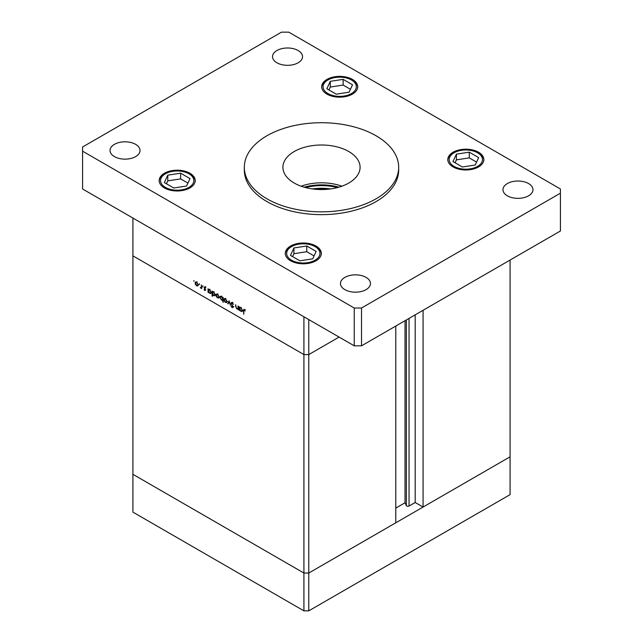 <?xml version="1.0" encoding="UTF-8"?>
<svg xmlns="http://www.w3.org/2000/svg" width="643" height="643" viewBox="0 0 643 643"><rect width="100%" height="100%" fill="white"/><g stroke="black" fill="none" stroke-linecap="round" stroke-linejoin="round"><path stroke-width="0.96" d="M308.769 319.571L308.769 354.582L303.914 354.582L308.769 354.582L339.086 337.077L308.769 354.582L308.769 573.042L303.914 573.042L132.916 474.317L132.916 512.125L303.914 610.85L308.769 610.85L510.084 494.62L510.084 456.811L308.769 573.042L303.914 573.042L303.914 610.85M395.783 326.049L395.783 522.799L308.769 573.042L308.769 610.85M423.07 310.296L423.07 507.046L415.185 502.496L409.044 506.041A1.599 0.924 180 0 1 406.778 506.041A1.599 0.924 180 0 1 406.36 505.631L405.026 502.762L395.783 508.099M423.07 507.046L510.084 456.811L510.084 260.061M303.914 354.582L132.916 255.858L132.916 474.317L303.914 573.042L303.914 316.774L132.916 218.049L132.916 255.858L303.914 354.582M405.026 502.762L405.026 320.712M415.185 502.496L415.185 314.845M337.382 187.587A38.588 22.28 0 0 0 305.618 187.587M338.885 187.177A39.874 23.019 0 0 0 304.115 187.177M238.408 308.761L236.849 309.002L235.692 306.518L235.692 304.694L236.118 307.434L236.913 308.6L237.974 308.262L238.031 306.044L238.408 306.261L238.408 309.846L237.854 309.114M236.913 308.6L238.408 308.013M232.155 302.523L231.014 303.191L232.219 302.564L233.513 304.38L232.219 303.062L231.392 303.416L233.24 307.161L232.195 307.7L231.062 306.213L232.236 307.217L232.862 306.96L231.014 303.191L231.351 302.467M232.605 302.845L231.392 303.416M233.24 307.161L232.195 307.7L233.24 307.097M232.236 307.217L233.192 306.767M229.109 300.892L230.572 305.321L229.133 301.88L228.104 303.89L227.694 303.657L229.109 300.892M226.666 302.531L225.484 302.443L224.303 301.173L223.885 299.654L224.367 298.601L225.484 298.738L227.092 301.511L226.601 302.572M218.773 297.974L217.591 297.886L216.418 296.616L215.992 295.097L216.474 294.044L217.591 294.181L219.199 296.953L218.708 298.014M208.67 289.43L209.69 289.615L211.314 292.412L210.848 293.433L209.682 293.321L208.428 291.866L208.428 292.533L208.043 292.308L208.043 288.731L208.557 289.479M193.921 280.517L193.921 281.329L193.921 280.517M197.883 285.91L196.694 285.822L195.52 284.552L195.094 283.033L195.576 281.98L196.694 282.116L198.301 284.889L197.811 285.95M199.418 283.684L199.418 284.503L199.418 283.684M201.355 284.865L201.733 288.667L201.355 287.919L200.262 287.759L201.283 287.26L201.355 284.865M201.733 287.702L200.592 288.072L201.733 287.413M200.664 287.678L201.733 287.003M202.85 285.669L202.85 286.481L202.85 285.669M205.647 290.049L204.868 290.54L204.072 289.567L205.27 289.848L204.016 287.373L204.924 286.866L205.816 287.863L204.402 287.582L205.647 290.049L204.868 290.54L205.647 290.089M204.868 290.097L205.599 289.663M204.016 287.373L204.924 286.866L204.016 287.373M205.278 287.132L204.402 287.582M212.696 291.753L213.717 291.946L215.341 294.743L214.875 295.756L213.709 295.643L212.455 294.164L212.455 296.302L212.069 296.077L212.069 291.054L212.584 291.809M223.121 299.927L221.473 300.128L219.858 297.331L220.316 296.31L221.481 296.423L222.735 297.878L222.735 297.211L223.121 297.436L223.121 302.459L222.599 300.241M239.911 307.458L240.932 307.651L242.548 310.448L242.081 311.469L240.916 311.349L239.662 309.902L239.662 310.569L239.284 310.344L239.284 306.767L239.791 307.515M244.766 309.87L243.801 311.011L243.801 314.274L243.416 310.746L244.404 309.596L245.208 311.003L243.994 310.055L245.208 309.347M243.713 309.5L244.404 309.596M197.168 285.548L196.694 285.822M195.568 282.759L195.094 283.033M195.472 283.25L196.702 285.379L197.562 285.46L197.923 284.664L196.702 282.558L195.826 282.454L195.472 283.25M210.148 293.047L209.682 293.321M208.428 290.732L209.674 292.878L210.566 292.975L210.928 292.187L209.682 290.049L208.766 289.945L208.428 290.732M214.175 295.37L213.709 295.643M212.455 293.055L213.701 295.201L214.593 295.298L214.955 294.518L213.709 292.372L212.793 292.276L212.455 293.055M218.065 297.613L217.591 297.886M216.466 294.824L215.992 295.097M216.369 295.314L217.599 297.452L218.459 297.532L218.821 296.728L217.599 294.623L216.723 294.518L216.369 295.314M221.931 299.863L221.473 300.128M220.34 297.05L219.858 297.331M222.735 299.011L221.489 296.865L220.597 296.769L220.236 297.548L221.481 299.694L222.406 299.791L223.121 298.794M225.958 302.17L225.484 302.443M224.359 299.381L223.885 299.654M224.262 299.871L225.484 302.001L226.352 302.081L226.714 301.286L225.484 299.18L224.616 299.075L224.262 299.871M228.45 303.215L227.694 303.657M237.299 308.744L236.849 309.002M241.39 311.083L240.916 311.349M239.662 308.769L240.916 310.907L241.808 311.011L242.162 310.223L240.916 308.085L240 307.981L239.662 308.769M266.925 198.791A77.176 44.56 0 0 0 351.038 208.453A77.176 44.56 0 0 0 398.676 167.284A77.176 44.56 0 0 0 376.075 135.777A77.176 44.56 0 0 0 291.962 126.116A77.176 44.56 0 0 0 244.324 167.284A77.176 44.56 0 0 0 266.925 198.791M244.324 167.284L244.324 170.082A77.176 44.56 0 0 0 266.925 201.589A77.176 44.56 0 0 0 351.038 211.25A77.176 44.56 0 0 0 398.676 170.082L398.676 167.284M135.649 144.353A15.006 8.664 0 0 0 119.293 142.473A15.006 8.664 0 0 0 110.025 150.478A15.006 8.664 0 0 0 114.422 156.603A15.006 8.664 0 0 0 130.778 158.483A15.006 8.664 0 0 0 140.037 150.478A15.006 8.664 0 0 0 135.649 144.353M478.553 152.23A18.012 10.401 0 0 0 458.925 149.98A18.012 10.401 0 0 0 447.809 159.585A18.012 10.401 0 0 0 453.082 166.931A18.012 10.401 0 0 0 472.709 169.189A18.012 10.401 0 0 0 483.825 159.585A18.012 10.401 0 0 0 478.553 152.23M316.043 246.052A18.012 10.401 0 0 0 296.415 243.801A18.012 10.401 0 0 0 285.299 253.406A18.012 10.401 0 0 0 290.572 260.761A18.012 10.401 0 0 0 310.199 263.011A18.012 10.401 0 0 0 321.315 253.406A18.012 10.401 0 0 0 316.043 246.052M189.918 173.232A18.012 10.401 0 0 0 170.291 170.982A18.012 10.401 0 0 0 159.175 180.587A18.012 10.401 0 0 0 164.447 187.941A18.012 10.401 0 0 0 184.075 190.191A18.012 10.401 0 0 0 195.191 180.587A18.012 10.401 0 0 0 189.918 173.232M352.428 79.41A18.012 10.401 0 0 0 332.801 77.16A18.012 10.401 0 0 0 321.685 86.765A18.012 10.401 0 0 0 326.957 94.119A18.012 10.401 0 0 0 346.585 96.37A18.012 10.401 0 0 0 357.701 86.765A18.012 10.401 0 0 0 352.428 79.41M528.578 183.56A15.006 8.664 0 0 0 512.222 181.688A15.006 8.664 0 0 0 502.963 189.693A15.006 8.664 0 0 0 507.351 195.818A15.006 8.664 0 0 0 523.707 197.69A15.006 8.664 0 0 0 532.975 189.693A15.006 8.664 0 0 0 528.578 183.56M366.068 277.39A15.006 8.664 0 0 0 349.712 275.509A15.006 8.664 0 0 0 340.452 283.515A15.006 8.664 0 0 0 344.849 289.639A15.006 8.664 0 0 0 361.197 291.52A15.006 8.664 0 0 0 370.464 283.515A15.006 8.664 0 0 0 366.068 277.39M298.151 50.532A15.006 8.664 0 0 0 281.803 48.651A15.006 8.664 0 0 0 272.536 56.656A15.006 8.664 0 0 0 276.932 62.781A15.006 8.664 0 0 0 293.288 64.662A15.006 8.664 0 0 0 302.548 56.656A15.006 8.664 0 0 0 298.151 50.532M348.787 151.531A38.588 22.28 0 0 0 306.735 146.7A38.588 22.28 0 0 0 282.912 167.284A38.588 22.28 0 0 0 294.213 183.038A38.588 22.28 0 0 0 336.265 187.869A38.588 22.28 0 0 0 360.088 167.284A38.588 22.28 0 0 0 348.787 151.531M341.915 186.189A38.588 22.28 0 0 0 301.085 186.189M281.481 32.15L82.585 146.982L82.585 151.177L354.245 308.021L361.519 308.021L560.415 193.189L560.415 188.986L288.755 32.15L281.481 32.15M82.585 151.177L82.585 188.994L354.245 345.83L361.519 345.83L560.415 230.998L560.415 193.189M354.245 308.021L354.245 345.83M361.519 308.021L361.519 345.83M186.583 186.012L190.023 178.601L180.627 173.176L167.783 175.161L164.343 182.572L173.739 187.997L186.583 186.012M187.933 183.11L180.627 178.891L167.783 180.876L166.433 183.777M167.783 180.876L167.783 175.161M180.627 178.891L180.627 173.176M312.707 258.832L316.147 251.421L306.751 245.996L293.907 247.981L290.467 255.392L299.871 260.817L312.707 258.832M314.057 255.922L306.751 251.71L293.907 253.696L292.565 256.597M293.907 253.696L293.907 247.981M306.751 251.71L306.751 245.996M349.093 92.19L352.533 84.78L343.129 79.354L330.293 81.34L326.853 88.75L336.249 94.175L349.093 92.19M350.435 89.281L343.129 85.061L330.293 87.054L328.943 89.956M330.293 87.054L330.293 81.34M343.129 85.061L343.129 79.354M475.217 165.01L478.657 157.599L469.261 152.166L456.417 154.159L452.977 161.57L462.373 166.995L475.217 165.01M476.567 162.1L469.261 157.881L456.417 159.866L455.067 162.775M456.417 159.866L456.417 154.159M469.261 157.881L469.261 152.166M406.36 505.631L406.36 319.941M409.044 506.041L409.044 318.398M165.42 187.378A16.638 9.605 0 0 0 188.946 187.378A16.638 9.605 0 0 0 188.946 173.795A16.638 9.605 0 0 0 165.42 173.795A16.638 9.605 0 0 0 165.42 187.378M291.544 260.198A16.638 9.605 0 0 0 315.07 260.198A16.638 9.605 0 0 0 315.07 246.615A16.638 9.605 0 0 0 291.544 246.615A16.638 9.605 0 0 0 291.544 260.198M327.93 93.556A16.638 9.605 0 0 0 351.456 93.556A16.638 9.605 0 0 0 351.456 79.973A16.638 9.605 0 0 0 327.93 79.973A16.638 9.605 0 0 0 327.93 93.556M454.054 166.376A16.638 9.605 0 0 0 477.58 166.376A16.638 9.605 0 0 0 477.58 152.793A16.638 9.605 0 0 0 454.054 152.793A16.638 9.605 0 0 0 454.054 166.376M330.566 188.938A36.876 21.291 0 0 0 312.434 188.938M195.826 282.454L197.039 281.755M197.562 285.46L198.775 284.761M201.034 287.686L202.248 286.987M205.141 290.122L205.631 289.84M204.546 287.276L205.752 286.577M208.766 289.945L209.972 289.246M210.566 292.975L211.78 292.276M212.793 292.276L213.998 291.568M214.593 295.298L215.807 294.598M216.723 294.518L217.937 293.819M218.459 297.532L219.673 296.825M222.406 299.791L223.611 299.091M220.597 296.769L221.811 296.069M224.616 299.075L225.83 298.376M226.352 302.081L227.566 301.382M231.593 302.982L232.798 302.282M232.718 307.29L233.923 306.582M237.693 308.664L238.907 307.965M240 307.981L241.213 307.282M241.808 311.011L243.022 310.312M195.191 181.704C195.601 179.317 193.752 176.656 189.629 173.731C179.341 167.276 158.692 171.898 159.175 181.704M321.315 254.524C321.733 252.128 319.876 249.468 315.761 246.542C305.473 240.096 284.817 244.718 285.299 254.524M357.701 87.882C358.111 85.487 356.262 82.826 352.139 79.901C341.851 73.455 321.195 78.076 321.685 87.882M483.825 160.702C484.235 158.307 482.387 155.646 478.263 152.721C467.975 146.274 447.327 150.888 447.809 160.702M311.863 188.857L331.137 188.857"/></g></svg>
